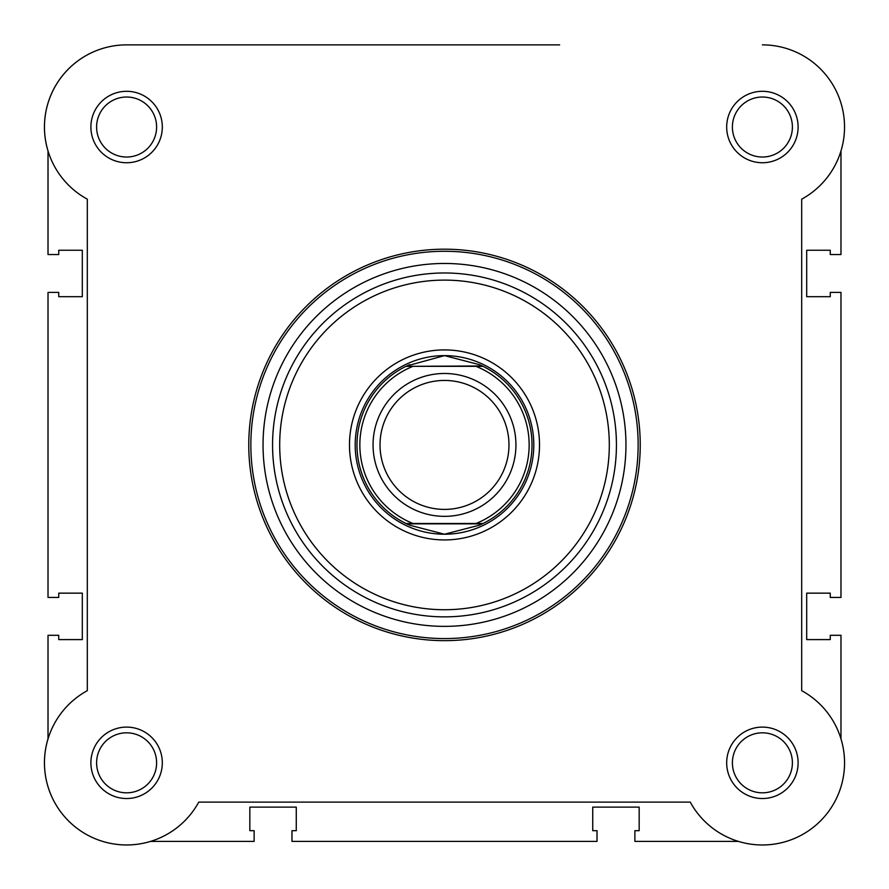 <?xml version="1.0" encoding="UTF-8"?>
<svg xmlns="http://www.w3.org/2000/svg" width="889" height="889" viewBox="0 0 889 889"><rect width="100%" height="100%" fill="white"/><g stroke="black" fill="none" stroke-linecap="round" stroke-linejoin="round"><path stroke-width="1.33" d="M738.437 841.394L634.879 841.394L634.879 830.682L639.169 830.682L639.169 807.112L592.73 807.112L592.73 830.682L597.019 830.682L597.019 841.394L291.981 841.394L291.981 830.682L296.27 830.682L296.27 807.112L249.831 807.112L249.831 830.682L254.121 830.682L254.121 841.394L150.563 841.394A82.155 82.155 0 0 1 48.017 738.859L48.017 635.302L58.741 635.302L58.741 639.591L82.31 639.591L82.31 593.152L58.741 593.152L58.741 597.441L48.017 597.441L48.017 292.403L58.741 292.403L58.741 296.693L82.31 296.693L82.31 250.254L58.741 250.254L58.741 254.543L48.017 254.543L48.017 150.986A82.155 82.155 0 0 1 126.605 44.872L415.096 44.872M840.983 738.859L840.983 635.302L830.259 635.302L830.259 639.591L806.69 639.591L806.69 593.152L830.259 593.152L830.259 597.441L840.983 597.441L840.983 292.403L830.259 292.403L830.259 296.693L806.69 296.693L806.69 250.254L830.259 250.254L830.259 254.543L840.983 254.543L840.983 150.986M559.626 44.872L126.605 44.872A82.155 82.155 0 0 0 87.311 199.169L87.311 690.675A82.155 82.155 0 0 0 106.336 842.428A82.155 82.155 0 0 0 198.747 802.111L690.253 802.111A82.155 82.155 0 0 0 820.491 820.914A82.155 82.155 0 0 0 801.689 690.675L801.689 199.169A82.155 82.155 0 0 0 762.395 44.872M90.889 762.818A35.716 35.716 0 0 1 126.605 727.102A35.716 35.716 0 0 1 162.32 762.818A35.716 35.716 0 0 1 126.605 798.533A35.716 35.716 0 0 1 90.889 762.818M156.608 762.818A30.004 30.004 0 0 0 126.605 732.814A30.004 30.004 0 0 0 96.601 762.818A30.004 30.004 0 0 0 126.605 792.821A30.004 30.004 0 0 0 156.608 762.818M726.68 762.818A35.716 35.716 0 0 1 762.395 727.102A35.716 35.716 0 0 1 798.111 762.818A35.716 35.716 0 0 1 762.395 798.533A35.716 35.716 0 0 1 726.68 762.818M792.399 762.818A30.004 30.004 0 0 0 762.395 732.814A30.004 30.004 0 0 0 732.392 762.818A30.004 30.004 0 0 0 762.395 792.821A30.004 30.004 0 0 0 792.399 762.818M90.889 127.027A35.716 35.716 0 0 1 126.605 91.3A35.716 35.716 0 0 1 162.32 127.027A35.716 35.716 0 0 1 126.605 162.743A35.716 35.716 0 0 1 90.889 127.027M156.608 127.027A30.004 30.004 0 0 0 126.605 97.023A30.004 30.004 0 0 0 96.601 127.027A30.004 30.004 0 0 0 126.605 157.031A30.004 30.004 0 0 0 156.608 127.027M726.68 127.027A35.716 35.716 0 0 1 762.395 91.3A35.716 35.716 0 0 1 798.111 127.027A35.716 35.716 0 0 1 762.395 162.743A35.716 35.716 0 0 1 726.68 127.027M792.399 127.027A30.004 30.004 0 0 0 762.395 97.023A30.004 30.004 0 0 0 732.392 127.027A30.004 30.004 0 0 0 762.395 157.031A30.004 30.004 0 0 0 792.399 127.027M349.488 444.922A95.012 95.012 0 0 1 444.5 349.91A95.012 95.012 0 0 1 539.512 444.922A95.012 95.012 0 0 1 444.5 539.934A95.012 95.012 0 0 1 349.488 444.922M640.236 444.922A195.736 195.736 0 0 1 444.5 640.658A195.736 195.736 0 0 1 248.764 444.922A195.736 195.736 0 0 1 444.5 249.187A195.736 195.736 0 0 1 640.236 444.922M263.044 444.922A181.456 181.456 0 0 0 444.5 626.367A181.456 181.456 0 0 0 625.956 444.922A181.456 181.456 0 0 0 444.5 263.466A181.456 181.456 0 0 0 263.044 444.922M482.205 366.335L475.982 366.335L483.016 366.335L479.36 364.657L444.5 355.622A89.3 89.3 0 0 0 355.2 444.922A89.3 89.3 0 0 0 444.5 534.222A89.3 89.3 0 0 0 533.8 444.922M444.5 516.353A71.442 71.442 0 0 1 373.058 444.922A71.442 71.442 0 0 1 444.5 373.48A71.442 71.442 0 0 1 515.942 444.922A71.442 71.442 0 0 1 444.5 516.353M444.5 380.436A64.475 64.475 0 0 0 380.025 444.922A64.475 64.475 0 0 0 444.5 509.397A64.475 64.475 0 0 0 508.975 444.922A64.475 64.475 0 0 0 444.5 380.436M483.016 366.335A87.511 87.511 0 0 1 483.016 523.499L475.982 523.499A84.655 84.655 0 0 0 475.982 366.335L413.018 366.335A84.655 84.655 0 0 0 413.018 523.499L406.795 523.499M407.495 524.221A87.511 87.511 0 0 0 409.64 525.188L444.5 534.222L479.36 525.188L483.016 523.499L405.984 523.499A87.511 87.511 0 0 1 405.984 366.335L482.271 365.979M444.5 534.222A89.3 89.3 0 0 0 533.8 444.922A89.3 89.3 0 0 0 444.5 355.622L406.729 365.979M409.64 525.188L405.984 523.499M482.271 523.854L406.729 523.854M409.64 364.657A87.511 87.511 0 0 0 407.495 365.612M479.36 525.188A87.511 87.511 0 0 0 481.505 524.221M481.505 365.612A87.511 87.511 0 0 0 479.36 364.657M250.854 444.922A193.646 193.646 0 0 0 444.5 638.569A193.646 193.646 0 0 0 638.146 444.922A193.646 193.646 0 0 0 444.5 251.276A193.646 193.646 0 0 0 250.854 444.922M279.691 444.922A164.809 164.809 0 0 0 444.5 609.732A164.809 164.809 0 0 0 609.309 444.922A164.809 164.809 0 0 0 444.5 280.113A164.809 164.809 0 0 0 279.691 444.922M616.433 444.922A171.933 171.933 0 0 1 444.5 616.855A171.933 171.933 0 0 1 272.567 444.922A171.933 171.933 0 0 1 444.5 272.979A171.933 171.933 0 0 1 616.433 444.922"/></g></svg>
